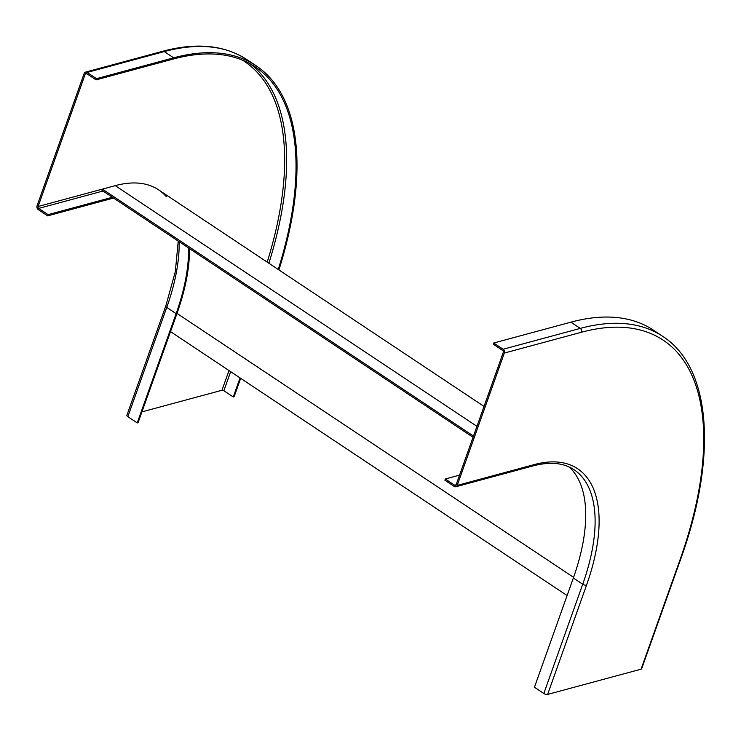 <?xml version="1.0" encoding="UTF-8"?>
<svg xmlns="http://www.w3.org/2000/svg" width="741" height="741" viewBox="0 0 741 741"><rect width="100%" height="100%" fill="white"/><g stroke="black" fill="none" stroke-linecap="round" stroke-linejoin="round"><path stroke-width="1.11" d="M456.104 484.846L454.687 485.225A1.417 1.102 74.9 0 0 456.16 484.707L503.278 352.373A1.417 1.102 74.9 0 0 502.667 350.465L493.284 344.222L493.719 343.009L503.102 349.252A2.834 2.214 -105.1 0 1 504.325 353.068L581.481 332.227A328.467 153.822 123.6 0 1 679.988 559.918L641.076 669.179L547.627 694.419A2.834 1.176 -160.4 0 1 543.829 693.493L534.446 687.25L573.349 577.989A171.143 80.148 123.6 0 0 569.162 467.006M454.687 485.225L445.304 478.982L444.869 480.196L454.252 486.439A2.834 2.214 -105.1 0 0 455.854 486.744A2.834 2.214 -105.1 0 0 457.206 485.401L504.325 353.068M493.719 343.009L570.876 322.168A331.301 155.147 -56.4 0 1 653.377 330.134L662.76 336.377A331.301 155.147 123.6 0 0 580.259 328.411A2.834 2.214 74.9 0 1 581.481 332.227M459.568 475.129L445.304 478.982M679.988 559.918A2.834 1.176 19.6 0 0 680.571 559.474L641.66 668.743A2.834 1.176 -160.4 0 1 641.076 669.179M228.997 370.546L221.967 390.266A1.417 0.593 19.6 0 1 223.865 390.729L233.248 396.972L234.11 396.741L240.668 378.318M137.233 422.907L127.85 416.664A2.834 1.176 -160.4 0 1 126.896 415.247L165.799 305.987A2.834 1.176 19.6 0 0 166.753 307.404L176.136 313.647L137.233 422.907L138.085 422.676L176.997 313.415A172.56 80.806 123.6 0 0 189.501 248.596M221.967 390.266L141.929 411.885M240.047 377.901L233.248 396.972M96.071 79.88L96.506 78.666L87.123 72.423A2.834 2.214 -105.1 0 0 85.511 72.118A2.834 2.214 -105.1 0 0 84.168 73.47L37.05 205.794A2.834 2.214 -105.1 0 0 38.273 209.61L47.656 215.853L48.082 214.64L38.699 208.397A1.417 1.102 74.9 0 1 38.097 206.489L85.215 74.156A1.417 1.102 74.9 0 1 86.688 73.637L96.071 79.88L173.227 59.039A329.884 154.48 -56.4 0 1 255.376 66.977A329.884 154.48 -56.4 0 1 278.264 269.483M96.506 78.666L173.663 57.826A331.301 155.147 123.6 0 1 256.164 65.792L246.781 59.549A331.301 155.147 -56.4 0 0 164.28 51.583L173.663 57.826M278.922 269.919A331.301 155.147 123.6 0 0 256.164 65.792M188.52 247.939A171.143 80.148 -56.4 0 1 176.136 313.647M47.656 215.853L113.558 198.051M48.082 214.64L112.382 197.273M473.48 436.069L102.397 189.122L101.962 190.335L473.045 437.283M102.397 189.122L115.253 185.648A173.978 81.473 -56.4 0 1 158.574 189.835L484.04 406.42M170.513 331.625L567.097 595.551M457.206 485.401L534.363 464.561A2.834 2.214 74.9 0 1 533.02 465.904L455.854 486.744M547.627 694.419L586.539 585.158A173.978 81.473 -56.4 0 0 534.363 464.561M570.876 322.168L580.259 328.411L503.102 349.252M573.349 577.989L582.732 584.232L543.829 693.493M533.02 465.904C549.915 461.495 563.586 462.764 574.025 469.711A171.143 80.148 -56.4 0 1 582.732 584.232A2.834 1.176 19.6 0 0 586.539 585.158M223.865 390.729L230.664 371.658M38.097 206.489L115.253 185.648A173.978 81.473 -56.4 0 1 166.429 196.763M85.215 74.156L86.817 73.73M267.195 262.11A328.467 153.822 123.6 0 0 242.566 60.178M127.85 416.664L166.753 307.404A171.143 80.148 123.6 0 0 179.137 241.696M87.123 72.423L164.28 51.583A2.834 2.214 74.9 0 0 162.677 51.277L85.511 72.118M268.881 263.24A329.884 154.48 123.6 0 0 250.56 64.041M38.699 208.397L102.999 191.03M115.253 185.648L476.945 426.344M176.997 313.415L573.58 577.341M680.571 559.474C717.677 456.854 711.49 367.712 662.76 336.377M178.238 241.103L175.311 271.66L165.799 305.987M162.677 51.277C196.365 42.274 224.393 45.034 246.781 59.549"/></g></svg>
